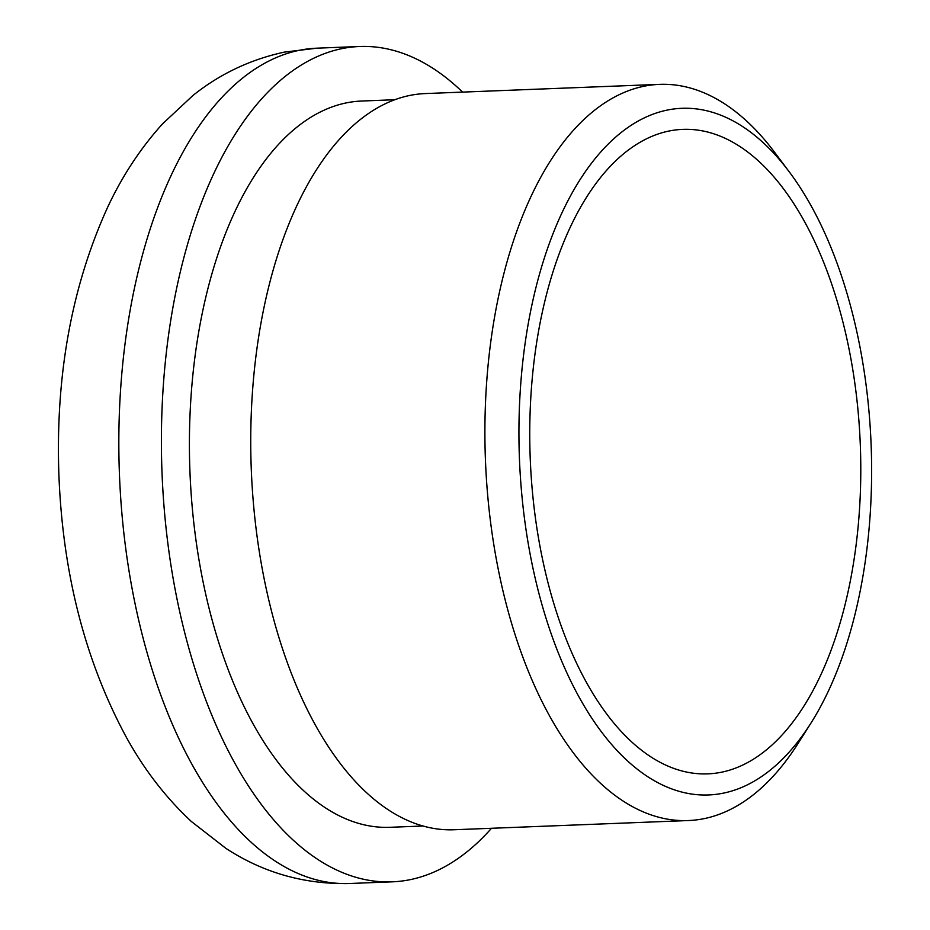<?xml version="1.0" encoding="UTF-8"?>
<svg xmlns="http://www.w3.org/2000/svg" width="930" height="930" viewBox="0 0 930 930"><rect width="100%" height="100%" fill="white"/><g stroke="black" fill="none" stroke-linecap="round" stroke-linejoin="round"><path stroke-width="1.4" d="M723.342 793.151A343.565 175.979 87.8 0 0 810.972 723.063A343.565 175.979 87.8 0 0 789.314 171.934A343.565 175.979 87.8 0 0 667.182 110.089A343.565 175.979 87.8 0 0 521.149 487.088A343.565 175.979 87.8 0 0 723.342 793.151M810.972 723.063L798.033 743.5A368.373 188.685 -92.2 0 1 704.08 818.644A368.373 188.685 -92.2 0 1 688.433 820.539A368.373 188.685 -92.2 0 1 486.192 475.195A368.373 188.685 -92.2 0 1 643.874 86.258A368.373 188.685 -92.2 0 1 659.521 84.363A368.373 188.685 -92.2 0 1 774.818 152.578L789.314 171.934M462.57 92.105A417.989 214.109 87.8 0 0 359.526 46.5A417.989 214.109 87.8 0 0 341.775 48.651A417.989 214.109 87.8 0 0 162.866 489.959A417.989 214.109 87.8 0 0 392.344 881.826A417.989 214.109 87.8 0 0 410.095 879.675A417.989 214.109 87.8 0 0 491.493 828.281M394.704 99.731L361.677 101.033A363.409 186.151 87.8 0 0 346.239 102.904A363.409 186.151 87.8 0 0 190.685 486.588A363.409 186.151 87.8 0 0 390.205 827.293L423.231 826.003M659.521 84.363L425.347 93.57A368.373 188.685 87.8 0 0 409.7 95.465A368.373 188.685 87.8 0 0 252.03 484.391A368.373 188.685 87.8 0 0 454.27 829.746L688.433 820.539M668.914 131.049A322.478 165.18 87.8 0 0 530.879 471.522A322.478 165.18 87.8 0 0 707.928 773.853A322.478 165.18 87.8 0 0 721.622 772.191A322.478 165.18 87.8 0 0 859.657 431.718A322.478 165.18 87.8 0 0 682.608 129.386A322.478 165.18 87.8 0 0 668.914 131.049M349.773 883.5C304.633 884.546 263.353 872.828 225.897 848.358L191.359 821.504C165.842 797.684 144.173 769.61 126.341 737.281C85.107 660.8 62.624 573.171 58.881 474.381C55.475 375.65 71.61 286.858 107.299 207.994C121.981 176.409 140.407 148.358 162.552 123.853L192.87 95.546C219.887 73.9 250.461 59.415 284.58 52.08L316.956 48.174A417.989 214.109 87.8 0 0 299.204 50.325A417.989 214.109 87.8 0 0 120.296 491.633A417.989 214.109 87.8 0 0 349.773 883.5L392.344 881.826M316.956 48.174L359.526 46.5"/></g></svg>
